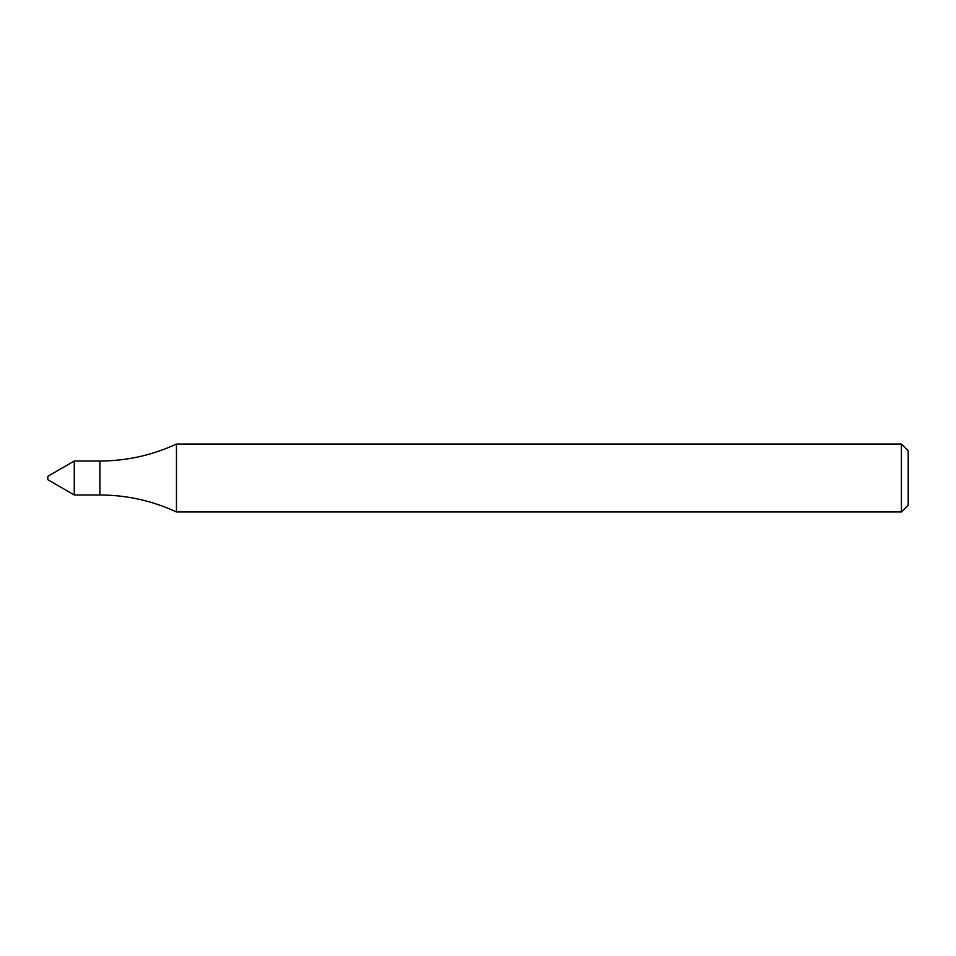 <?xml version="1.0" encoding="UTF-8"?>
<svg xmlns="http://www.w3.org/2000/svg" width="956" height="956" viewBox="0 0 956 956"><rect width="100%" height="100%" fill="white"/><g stroke="black" fill="none" stroke-linecap="round" stroke-linejoin="round"><path stroke-width="1.43" d="M74.269 494.981L74.269 461.019L74.269 494.981L99.878 494.981C126.646 495.053 152.171 500.717 176.454 511.962L176.454 444.038C152.171 455.283 126.646 460.947 99.878 461.019L74.269 461.019L47.8 476.303L47.8 479.697L74.269 494.981M901.412 511.962L901.412 444.038L908.2 450.826L908.2 505.174L901.412 511.962L176.454 511.962M99.878 494.981L99.878 461.019M901.412 444.038L176.454 444.038"/></g></svg>
